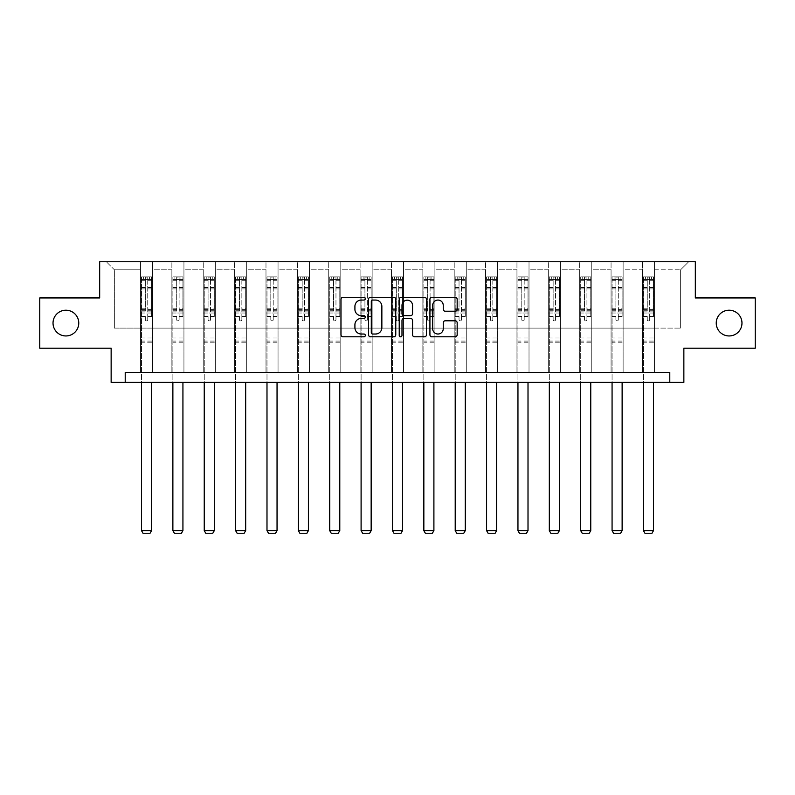 <?xml version="1.0" encoding="UTF-8"?>
<svg xmlns="http://www.w3.org/2000/svg" width="795" height="795" viewBox="0 0 795 795"><rect width="100%" height="100%" fill="white"/><g stroke="black" fill="none" stroke-linecap="round" stroke-linejoin="round"><path stroke-width="0.6" stroke-dasharray="3.98 2.98" d="M365.322 298.682A1.381 1.381 0 0 0 363.941 297.3L342.973 297.3A1.978 1.978 0 0 0 340.995 299.278L340.995 334.804A1.978 1.978 0 0 0 342.973 336.782L363.941 336.782A1.381 1.381 0 0 0 365.322 335.401A1.381 1.381 0 0 0 363.941 334.019L361.228 334.019A6.32 6.32 0 0 1 354.918 327.699L354.918 324.738A6.32 6.32 0 0 1 361.228 318.427L363.941 318.427A1.381 1.381 0 0 0 365.322 317.046A1.381 1.381 0 0 0 363.941 315.655L361.228 315.655A6.32 6.32 0 0 1 354.918 309.344L354.918 306.383A6.32 6.32 0 0 1 361.228 300.063L363.941 300.063A1.381 1.381 0 0 0 365.322 298.682M716.235 323.078A12.869 12.869 0 0 0 729.104 335.947A12.869 12.869 0 0 0 741.974 323.078A12.869 12.869 0 0 0 729.104 310.209A12.869 12.869 0 0 0 716.235 323.078M53.026 323.078A12.869 12.869 0 0 0 65.896 335.947A12.869 12.869 0 0 0 78.765 323.078A12.869 12.869 0 0 0 65.896 310.209A12.869 12.869 0 0 0 53.026 323.078M755.25 297.936L755.25 348.21L683.859 348.21L683.859 382.395L111.141 382.395L111.141 348.21L39.75 348.21L39.75 297.936L99.673 297.936L99.673 261.744L695.327 261.744L695.327 297.936L755.25 297.936M642.44 261.744L688.689 261.744L654.504 261.744L654.504 328.106L680.639 328.106L654.504 328.106L654.504 269.783L680.639 269.783L654.504 269.783L654.504 261.744L654.504 372.338L642.44 372.338L654.504 372.338L642.44 372.338L654.504 372.338L654.504 261.744L623.131 261.744L642.44 261.744L642.44 328.106L623.131 328.106L642.44 328.106L642.44 269.783L623.131 269.783L623.131 328.106L623.131 269.783L642.44 269.783L642.44 261.744L642.44 372.338L642.44 313.021L642.44 328.106L654.504 328.106L642.44 328.106L642.44 313.021L654.504 313.021L642.44 313.021L642.44 372.338L642.44 261.744M611.067 261.744L623.131 261.744L623.131 372.338L611.067 372.338L623.131 372.338L611.067 372.338L623.131 372.338L623.131 261.744L591.758 261.744L611.067 261.744L611.067 328.106L591.758 328.106L611.067 328.106L611.067 269.783L591.758 269.783L591.758 328.106L591.758 269.783L611.067 269.783L611.067 261.744L611.067 372.338L611.067 313.021L611.067 328.106L623.131 328.106L611.067 328.106L611.067 313.021L623.131 313.021L611.067 313.021L611.067 372.338L611.067 261.744M579.694 261.744L591.758 261.744L591.758 372.338L579.694 372.338L591.758 372.338L579.694 372.338L591.758 372.338L591.758 261.744L560.386 261.744L579.694 261.744L579.694 328.106L560.386 328.106L579.694 328.106L579.694 269.783L560.386 269.783L560.386 328.106L560.386 269.783L579.694 269.783L579.694 261.744L579.694 372.338L579.694 313.021L579.694 328.106L591.758 328.106L579.694 328.106L579.694 313.021L591.758 313.021L579.694 313.021L579.694 372.338L579.694 261.744M548.321 261.744L560.386 261.744L560.386 372.338L548.321 372.338L560.386 372.338L548.321 372.338L560.386 372.338L560.386 261.744L529.013 261.744L548.321 261.744L548.321 328.106L529.013 328.106L548.321 328.106L548.321 269.783L529.013 269.783L529.013 328.106L529.013 269.783L548.321 269.783L548.321 261.744L548.321 372.338L548.321 313.021L548.321 328.106L560.386 328.106L548.321 328.106L548.321 313.021L560.386 313.021L548.321 313.021L548.321 372.338L548.321 261.744M516.949 261.744L529.013 261.744L529.013 372.338L516.949 372.338L529.013 372.338L516.949 372.338L529.013 372.338L529.013 261.744L497.65 261.744L516.949 261.744L516.949 328.106L497.65 328.106L516.949 328.106L516.949 269.783L497.65 269.783L497.65 328.106L497.65 269.783L516.949 269.783L516.949 261.744L516.949 372.338L516.949 313.021L516.949 328.106L529.013 328.106L516.949 328.106L516.949 313.021L529.013 313.021L516.949 313.021L516.949 372.338L516.949 261.744M485.576 261.744L497.65 261.744L497.65 372.338L485.576 372.338L497.65 372.338L485.576 372.338L497.65 372.338L497.65 261.744L466.277 261.744L485.576 261.744L485.576 328.106L466.277 328.106L485.576 328.106L485.576 269.783L466.277 269.783L466.277 328.106L466.277 269.783L485.576 269.783L485.576 261.744L485.576 372.338L485.576 313.021L485.576 328.106L497.65 328.106L485.576 328.106L485.576 313.021L497.65 313.021L485.576 313.021L485.576 372.338L485.576 261.744M454.213 261.744L466.277 261.744L466.277 372.338L454.213 372.338L466.277 372.338L454.213 372.338L466.277 372.338L466.277 261.744L434.905 261.744L454.213 261.744L454.213 328.106L434.905 328.106L454.213 328.106L454.213 269.783L434.905 269.783L434.905 328.106L434.905 269.783L454.213 269.783L454.213 261.744L454.213 372.338L454.213 313.021L454.213 328.106L466.277 328.106L454.213 328.106L454.213 313.021L466.277 313.021L454.213 313.021L454.213 372.338L454.213 261.744M422.841 261.744L434.905 261.744L434.905 372.338L422.841 372.338L434.905 372.338L422.841 372.338L434.905 372.338L434.905 261.744L403.532 261.744L422.841 261.744L422.841 328.106L403.532 328.106L422.841 328.106L422.841 269.783L403.532 269.783L403.532 328.106L403.532 269.783L422.841 269.783L422.841 261.744L422.841 372.338L422.841 313.021L422.841 328.106L434.905 328.106L422.841 328.106L422.841 313.021L434.905 313.021L422.841 313.021L422.841 372.338L422.841 261.744M391.468 261.744L403.532 261.744L403.532 372.338L391.468 372.338L403.532 372.338L391.468 372.338L403.532 372.338L403.532 261.744L372.159 261.744L391.468 261.744L391.468 328.106L372.159 328.106L391.468 328.106L391.468 269.783L372.159 269.783L372.159 328.106L372.159 269.783L391.468 269.783L391.468 261.744L391.468 372.338L391.468 313.021L391.468 328.106L403.532 328.106L391.468 328.106L391.468 313.021L403.532 313.021L391.468 313.021L391.468 372.338L391.468 261.744M360.095 261.744L372.159 261.744L372.159 372.338L360.095 372.338L372.159 372.338L360.095 372.338L372.159 372.338L372.159 261.744L340.787 261.744L360.095 261.744L360.095 328.106L340.787 328.106L360.095 328.106L360.095 269.783L340.787 269.783L340.787 328.106L340.787 269.783L360.095 269.783L360.095 261.744L360.095 372.338L360.095 313.021L360.095 328.106L372.159 328.106L360.095 328.106L360.095 313.021L372.159 313.021L360.095 313.021L360.095 372.338L360.095 261.744M328.723 261.744L340.787 261.744L340.787 372.338L328.723 372.338L340.787 372.338L328.723 372.338L340.787 372.338L340.787 261.744L309.424 261.744L328.723 261.744L328.723 328.106L309.424 328.106L328.723 328.106L328.723 269.783L309.424 269.783L309.424 328.106L309.424 269.783L328.723 269.783L328.723 261.744L328.723 372.338L328.723 313.021L328.723 328.106L340.787 328.106L328.723 328.106L328.723 313.021L340.787 313.021L328.723 313.021L328.723 372.338L328.723 261.744M297.35 261.744L309.424 261.744L309.424 372.338L297.35 372.338L309.424 372.338L297.35 372.338L309.424 372.338L309.424 261.744L278.051 261.744L297.35 261.744L297.35 328.106L278.051 328.106L297.35 328.106L297.35 269.783L278.051 269.783L278.051 328.106L278.051 269.783L297.35 269.783L297.35 261.744L297.35 372.338L297.35 313.021L297.35 328.106L309.424 328.106L297.35 328.106L297.35 313.021L309.424 313.021L297.35 313.021L297.35 372.338L297.35 261.744M265.987 261.744L278.051 261.744L278.051 372.338L265.987 372.338L278.051 372.338L265.987 372.338L278.051 372.338L278.051 261.744L246.679 261.744L265.987 261.744L265.987 328.106L246.679 328.106L265.987 328.106L265.987 269.783L246.679 269.783L246.679 328.106L246.679 269.783L265.987 269.783L265.987 261.744L265.987 372.338L265.987 313.021L265.987 328.106L278.051 328.106L265.987 328.106L265.987 313.021L278.051 313.021L265.987 313.021L265.987 372.338L265.987 261.744M234.614 261.744L246.679 261.744L246.679 372.338L234.614 372.338L246.679 372.338L234.614 372.338L246.679 372.338L246.679 261.744L215.306 261.744L234.614 261.744L234.614 328.106L215.306 328.106L234.614 328.106L234.614 269.783L215.306 269.783L215.306 328.106L215.306 269.783L234.614 269.783L234.614 261.744L234.614 372.338L234.614 313.021L234.614 328.106L246.679 328.106L234.614 328.106L234.614 313.021L246.679 313.021L234.614 313.021L234.614 372.338L234.614 261.744M203.242 261.744L215.306 261.744L215.306 372.338L203.242 372.338L215.306 372.338L203.242 372.338L215.306 372.338L215.306 261.744L183.933 261.744L203.242 261.744L203.242 328.106L183.933 328.106L203.242 328.106L203.242 269.783L183.933 269.783L183.933 328.106L183.933 269.783L203.242 269.783L203.242 261.744L203.242 372.338L203.242 313.021L203.242 328.106L215.306 328.106L203.242 328.106L203.242 313.021L215.306 313.021L203.242 313.021L203.242 372.338L203.242 261.744M171.869 261.744L183.933 261.744L183.933 372.338L171.869 372.338L183.933 372.338L171.869 372.338L183.933 372.338L183.933 261.744L152.561 261.744L171.869 261.744L171.869 328.106L152.561 328.106L171.869 328.106L171.869 269.783L152.561 269.783L152.561 328.106L152.561 269.783L171.869 269.783L171.869 261.744L171.869 372.338L171.869 313.021L171.869 328.106L183.933 328.106L171.869 328.106L171.869 313.021L183.933 313.021L171.869 313.021L171.869 372.338L171.869 261.744M140.496 261.744L152.561 261.744L152.561 372.338L140.496 372.338L152.561 372.338L140.496 372.338L152.561 372.338L152.561 261.744L106.311 261.744L140.496 261.744L140.496 328.106L114.361 328.106L114.361 269.783L140.496 269.783L114.361 269.783L106.311 261.744L114.361 269.783L114.361 328.106L140.496 328.106L140.496 261.744L140.496 372.338L140.496 261.744M125.213 382.395L125.213 372.338L125.213 382.395L125.213 372.338L669.788 372.338L125.213 372.338L669.788 372.338L669.788 382.395M680.639 328.106L680.639 269.783L688.689 261.744L680.639 269.783L680.639 328.106M140.496 328.106L152.561 328.106L152.561 313.021L152.561 372.338L152.561 313.021L152.561 328.106L140.496 328.106L140.496 313.021L152.561 313.021L140.496 313.021L140.496 372.338L140.496 328.106M140.496 313.021L152.561 313.021L140.496 313.021M171.869 313.021L183.933 313.021L171.869 313.021M203.242 313.021L215.306 313.021L203.242 313.021M234.614 313.021L246.679 313.021L234.614 313.021M265.987 313.021L278.051 313.021L265.987 313.021M297.35 313.021L309.424 313.021L297.35 313.021M328.723 313.021L340.787 313.021L328.723 313.021M360.095 313.021L372.159 313.021L360.095 313.021M391.468 313.021L403.532 313.021L391.468 313.021M422.841 313.021L434.905 313.021L422.841 313.021M454.213 313.021L466.277 313.021L454.213 313.021M485.576 313.021L497.65 313.021L485.576 313.021M516.949 313.021L529.013 313.021L516.949 313.021M548.321 313.021L560.386 313.021L548.321 313.021M579.694 313.021L591.758 313.021L579.694 313.021M611.067 313.021L623.131 313.021L611.067 313.021M642.44 313.021L654.504 313.021L642.44 313.021M395.771 334.804L395.771 299.278A1.978 1.978 0 0 0 393.803 297.3L370.51 297.3A1.978 1.978 0 0 0 368.532 299.278L368.532 334.804A1.978 1.978 0 0 0 370.51 336.782L393.803 336.782A1.978 1.978 0 0 0 395.771 334.804M372.676 300.063A1.381 1.381 0 0 0 371.295 301.444L371.295 332.638A1.381 1.381 0 0 0 372.676 334.019L375.538 334.019A6.32 6.32 0 0 0 381.858 327.699L381.858 306.383A6.32 6.32 0 0 0 375.538 300.063L372.676 300.063M401.197 297.3L424.49 297.3A1.978 1.978 0 0 1 426.468 299.278L426.468 334.804A1.978 1.978 0 0 1 424.49 336.782L414.523 336.782A1.978 1.978 0 0 1 412.555 334.804L412.555 320.395A1.978 1.978 0 0 0 410.578 318.427L403.969 318.427A1.978 1.978 0 0 0 401.992 320.395L401.992 335.401A1.381 1.381 0 0 1 400.61 336.782A1.381 1.381 0 0 1 399.229 335.401L399.229 299.278A1.978 1.978 0 0 1 401.197 297.3M412.555 305.449A5.277 5.277 0 0 0 407.269 300.162A5.277 5.277 0 0 0 401.992 305.449L401.992 313.687A1.978 1.978 0 0 0 403.969 315.655L410.578 315.655A1.978 1.978 0 0 0 412.555 313.687L412.555 305.449M445.22 311.223L455.187 311.223A1.978 1.978 0 0 0 457.165 309.245L457.165 299.278A1.978 1.978 0 0 0 455.187 297.3L431.894 297.3A1.978 1.978 0 0 0 429.926 299.278L429.926 334.804A1.978 1.978 0 0 0 431.894 336.782L455.187 336.782A1.978 1.978 0 0 0 457.165 334.804L457.165 322.77A1.978 1.978 0 0 0 455.187 320.792L445.22 320.792A1.978 1.978 0 0 0 443.242 322.77L443.242 328.733A5.277 5.277 0 0 1 437.966 334.019A5.277 5.277 0 0 1 432.689 328.733L432.689 305.35A5.277 5.277 0 0 1 437.966 300.063A5.277 5.277 0 0 1 443.242 305.35L443.242 309.245A1.978 1.978 0 0 0 445.22 311.223M145.326 319.699A1.202 1.202 0 0 0 146.528 320.902A1.202 1.202 0 0 1 145.326 319.699L145.326 316.44L145.326 319.699M151.507 276.859L149.549 276.859L149.549 279.472L151.557 279.482L151.557 276.859L141.5 276.859L141.5 530.643L151.557 530.643L151.557 382.395M141.5 276.859L141.5 382.395M151.557 279.482L151.557 316.44L147.741 316.44L147.741 319.699A1.202 1.202 0 0 1 146.528 320.902A1.202 1.202 0 0 0 147.741 319.699L147.741 308.222L151.557 308.222M151.557 276.859L151.557 316.44L147.741 316.44L147.741 277.107L145.326 277.107L145.326 310.746L141.5 310.746M149.549 276.859L141.56 276.859M149.549 279.472L143.517 279.472L143.517 276.859M141.5 279.482L151.507 279.472M141.56 279.472L143.517 279.472M141.5 308.222L145.326 308.222L145.326 280.009L147.741 280.009L147.741 308.222M145.326 308.222L145.326 310.746M151.557 342.218L141.5 342.218M141.5 530.643L143.011 533.256L150.046 533.256L151.557 530.643M145.326 280.009L145.326 277.107M147.741 280.009L147.741 277.107M176.699 319.699A1.202 1.202 0 0 0 177.901 320.902A1.202 1.202 0 0 1 176.699 319.699L176.699 316.44L176.699 319.699M182.88 276.859L180.922 276.859L180.922 279.472L182.93 279.482L182.93 276.859L172.873 276.859L172.873 530.643L182.93 530.643L182.93 382.395M172.873 276.859L172.873 382.395M182.93 279.482L182.93 316.44L179.114 316.44L179.114 319.699A1.202 1.202 0 0 1 177.901 320.902A1.202 1.202 0 0 0 179.114 319.699L179.114 308.222L182.93 308.222M182.93 276.859L182.93 316.44L179.114 316.44L179.114 277.107L176.699 277.107L176.699 310.746L172.873 310.746M180.922 276.859L172.922 276.859M180.922 279.472L174.89 279.472L174.89 276.859M172.873 279.482L182.88 279.472M172.922 279.472L174.89 279.472M172.873 308.222L176.699 308.222L176.699 280.009L179.114 280.009L179.114 308.222M176.699 308.222L176.699 310.746M182.93 342.218L172.873 342.218M172.873 530.643L174.383 533.256L181.419 533.256L182.93 530.643M176.699 280.009L176.699 277.107M179.114 280.009L179.114 277.107M208.071 319.699A1.202 1.202 0 0 0 209.274 320.902A1.202 1.202 0 0 1 208.071 319.699L208.071 316.44L208.071 319.699M214.252 276.859L212.295 276.859L212.295 279.472L214.302 279.482L214.302 276.859L204.245 276.859L204.245 530.643L214.302 530.643L214.302 382.395M204.245 276.859L204.245 382.395M214.302 279.482L214.302 316.44L210.476 316.44L210.476 319.699A1.202 1.202 0 0 1 209.274 320.902A1.202 1.202 0 0 0 210.476 319.699L210.476 308.222L214.302 308.222M214.302 276.859L214.302 316.44L210.476 316.44L210.476 277.107L208.071 277.107L208.071 310.746L204.245 310.746M212.295 276.859L204.295 276.859M212.295 279.472L206.253 279.472L206.253 276.859M204.245 279.482L214.252 279.472M204.295 279.472L206.253 279.472M204.245 308.222L208.071 308.222L208.071 280.009L210.476 280.009L210.476 308.222M208.071 308.222L208.071 310.746M214.302 342.218L204.245 342.218M204.245 530.643L205.756 533.256L212.792 533.256L214.302 530.643M208.071 280.009L208.071 277.107M210.476 280.009L210.476 277.107M239.434 319.699A1.202 1.202 0 0 0 240.647 320.902A1.202 1.202 0 0 1 239.434 319.699L239.434 316.44L239.434 319.699M245.625 276.859L243.658 276.859L243.658 279.472L245.675 279.482L245.675 276.859L235.618 276.859L235.618 530.643L245.675 530.643L245.675 382.395M235.618 276.859L235.618 382.395M245.675 279.482L245.675 316.44L241.849 316.44L241.849 319.699A1.202 1.202 0 0 1 240.647 320.902A1.202 1.202 0 0 0 241.849 319.699L241.849 308.222L245.675 308.222M245.675 276.859L245.675 316.44L241.849 316.44L241.849 277.107L239.434 277.107L239.434 310.746L235.618 310.746M243.658 276.859L235.668 276.859M243.658 279.472L237.626 279.472L237.626 276.859M235.618 279.482L245.625 279.472M235.668 279.472L237.626 279.472M235.618 308.222L239.434 308.222L239.434 280.009L241.849 280.009L241.849 308.222M239.434 308.222L239.434 310.746M245.675 342.218L235.618 342.218M235.618 530.643L237.129 533.256L244.164 533.256L245.675 530.643M239.434 280.009L239.434 277.107M241.849 280.009L241.849 277.107M270.807 319.699A1.202 1.202 0 0 0 272.019 320.902A1.202 1.202 0 0 1 270.807 319.699L270.807 316.44L270.807 319.699M276.998 276.859L275.03 276.859L275.03 279.472L277.048 279.482L277.048 276.859L266.991 276.859L266.991 530.643L277.048 530.643L277.048 382.395M266.991 276.859L266.991 382.395M277.048 279.482L277.048 316.44L273.222 316.44L273.222 319.699A1.202 1.202 0 0 1 272.019 320.902A1.202 1.202 0 0 0 273.222 319.699L273.222 308.222L277.048 308.222M277.048 276.859L277.048 316.44L273.222 316.44L273.222 277.107L270.807 277.107L270.807 310.746L266.991 310.746M275.03 276.859L267.041 276.859M275.03 279.472L268.998 279.472L268.998 276.859M266.991 279.482L276.998 279.472M267.041 279.472L268.998 279.472M266.991 308.222L270.807 308.222L270.807 280.009L273.222 280.009L273.222 308.222M270.807 308.222L270.807 310.746M277.048 342.218L266.991 342.218M266.991 530.643L268.501 533.256L275.537 533.256L277.048 530.643M270.807 280.009L270.807 277.107M273.222 280.009L273.222 277.107M302.18 319.699A1.202 1.202 0 0 0 303.392 320.902A1.202 1.202 0 0 1 302.18 319.699L302.18 316.44L302.18 319.699M308.361 276.859L306.403 276.859L306.403 279.472L308.41 279.482L308.41 276.859L298.363 276.859L298.363 530.643L308.41 530.643L308.41 382.395M298.363 276.859L298.363 382.395M308.41 279.482L308.41 316.44L304.594 316.44L304.594 319.699A1.202 1.202 0 0 1 303.392 320.902A1.202 1.202 0 0 0 304.594 319.699L304.594 308.222L308.41 308.222M308.41 276.859L308.41 316.44L304.594 316.44L304.594 277.107L302.18 277.107L302.18 310.746L298.363 310.746M306.403 276.859L298.413 276.859M306.403 279.472L300.371 279.472L300.371 276.859M298.363 279.482L308.361 279.472M298.413 279.472L300.371 279.472M298.363 308.222L302.18 308.222L302.18 280.009L304.594 280.009L304.594 308.222M302.18 308.222L302.18 310.746M308.41 342.218L298.363 342.218M298.363 530.643L299.864 533.256L306.91 533.256L308.41 530.643M302.18 280.009L302.18 277.107M304.594 280.009L304.594 277.107M333.552 319.699A1.202 1.202 0 0 0 334.755 320.902A1.202 1.202 0 0 1 333.552 319.699L333.552 316.44L333.552 319.699M339.733 276.859L337.776 276.859L337.776 279.472L339.783 279.482L339.783 276.859L329.726 276.859L329.726 530.643L339.783 530.643L339.783 382.395M329.726 276.859L329.726 382.395M339.783 279.482L339.783 316.44L335.967 316.44L335.967 319.699A1.202 1.202 0 0 1 334.755 320.902A1.202 1.202 0 0 0 335.967 319.699L335.967 308.222L339.783 308.222M339.783 276.859L339.783 316.44L335.967 316.44L335.967 277.107L333.552 277.107L333.552 310.746L329.726 310.746M337.776 276.859L329.776 276.859M337.776 279.472L331.744 279.472L331.744 276.859M329.726 279.482L339.733 279.472M329.776 279.472L331.744 279.472M329.726 308.222L333.552 308.222L333.552 280.009L335.967 280.009L335.967 308.222M333.552 308.222L333.552 310.746M339.783 342.218L329.726 342.218M329.726 530.643L331.237 533.256L338.272 533.256L339.783 530.643M333.552 280.009L333.552 277.107M335.967 280.009L335.967 277.107M364.925 319.699A1.202 1.202 0 0 0 366.127 320.902A1.202 1.202 0 0 1 364.925 319.699L364.925 316.44L364.925 319.699M371.106 276.859L369.148 276.859L369.148 279.472L371.156 279.482L371.156 276.859L361.099 276.859L361.099 530.643L371.156 530.643L371.156 382.395M361.099 276.859L361.099 382.395M371.156 279.482L371.156 316.44L367.34 316.44L367.34 319.699A1.202 1.202 0 0 1 366.127 320.902A1.202 1.202 0 0 0 367.34 319.699L367.34 308.222L371.156 308.222M371.156 276.859L371.156 316.44L367.34 316.44L367.34 277.107L364.925 277.107L364.925 310.746L361.099 310.746M369.148 276.859L361.149 276.859M369.148 279.472L363.116 279.472L363.116 276.859M361.099 279.482L371.106 279.472M361.149 279.472L363.116 279.472M361.099 308.222L364.925 308.222L364.925 280.009L367.34 280.009L367.34 308.222M364.925 308.222L364.925 310.746M371.156 342.218L361.099 342.218M361.099 530.643L362.609 533.256L369.645 533.256L371.156 530.643M364.925 280.009L364.925 277.107M367.34 280.009L367.34 277.107M396.298 319.699A1.202 1.202 0 0 0 397.5 320.902A1.202 1.202 0 0 1 396.298 319.699L396.298 316.44L396.298 319.699M402.479 276.859L400.521 276.859L400.521 279.472L402.528 279.482L402.528 276.859L392.472 276.859L392.472 530.643L402.528 530.643L402.528 382.395M392.472 276.859L392.472 382.395M402.528 279.482L402.528 316.44L398.702 316.44L398.702 319.699A1.202 1.202 0 0 1 397.5 320.902A1.202 1.202 0 0 0 398.702 319.699L398.702 308.222L402.528 308.222M402.528 276.859L402.528 316.44L398.702 316.44L398.702 277.107L396.298 277.107L396.298 310.746L392.472 310.746M400.521 276.859L392.521 276.859M400.521 279.472L394.479 279.472L394.479 276.859M392.472 279.482L402.479 279.472M392.521 279.472L394.479 279.472M392.472 308.222L396.298 308.222L396.298 280.009L398.702 280.009L398.702 308.222M396.298 308.222L396.298 310.746M402.528 342.218L392.472 342.218M392.472 530.643L393.982 533.256L401.018 533.256L402.528 530.643M396.298 280.009L396.298 277.107M398.702 280.009L398.702 277.107M427.66 319.699A1.202 1.202 0 0 0 428.873 320.902A1.202 1.202 0 0 1 427.66 319.699L427.66 316.44L427.66 319.699M433.851 276.859L431.884 276.859L431.884 279.472L433.901 279.482L433.901 276.859L423.844 276.859L423.844 530.643L433.901 530.643L433.901 382.395M423.844 276.859L423.844 382.395M433.901 279.482L433.901 316.44L430.075 316.44L430.075 319.699A1.202 1.202 0 0 1 428.873 320.902A1.202 1.202 0 0 0 430.075 319.699L430.075 308.222L433.901 308.222M433.901 276.859L433.901 316.44L430.075 316.44L430.075 277.107L427.66 277.107L427.66 310.746L423.844 310.746M431.884 276.859L423.894 276.859M431.884 279.472L425.852 279.472L425.852 276.859M423.844 279.482L433.851 279.472M423.894 279.472L425.852 279.472M423.844 308.222L427.66 308.222L427.66 280.009L430.075 280.009L430.075 308.222M427.66 308.222L427.66 310.746M433.901 342.218L423.844 342.218M423.844 530.643L425.355 533.256L432.391 533.256L433.901 530.643M427.66 280.009L427.66 277.107M430.075 280.009L430.075 277.107M459.033 319.699A1.202 1.202 0 0 0 460.245 320.902A1.202 1.202 0 0 1 459.033 319.699L459.033 316.44L459.033 319.699M465.224 276.859L463.256 276.859L463.256 279.472L465.274 279.482L465.274 276.859L455.217 276.859L455.217 530.643L465.274 530.643L465.274 382.395M455.217 276.859L455.217 382.395M465.274 279.482L465.274 316.44L461.448 316.44L461.448 319.699A1.202 1.202 0 0 1 460.245 320.902A1.202 1.202 0 0 0 461.448 319.699L461.448 308.222L465.274 308.222M465.274 276.859L465.274 316.44L461.448 316.44L461.448 277.107L459.033 277.107L459.033 310.746L455.217 310.746M463.256 276.859L455.267 276.859M463.256 279.472L457.224 279.472L457.224 276.859M455.217 279.482L465.224 279.472M455.267 279.472L457.224 279.472M455.217 308.222L459.033 308.222L459.033 280.009L461.448 280.009L461.448 308.222M459.033 308.222L459.033 310.746M465.274 342.218L455.217 342.218M455.217 530.643L456.728 533.256L463.763 533.256L465.274 530.643M459.033 280.009L459.033 277.107M461.448 280.009L461.448 277.107M490.406 319.699A1.202 1.202 0 0 0 491.608 320.902A1.202 1.202 0 0 1 490.406 319.699L490.406 316.44L490.406 319.699M496.587 276.859L494.629 276.859L494.629 279.472L496.637 279.482L496.637 276.859L486.59 276.859L486.59 530.643L496.637 530.643L496.637 382.395M486.59 276.859L486.59 382.395M496.637 279.482L496.637 316.44L492.821 316.44L492.821 319.699A1.202 1.202 0 0 1 491.608 320.902A1.202 1.202 0 0 0 492.821 319.699L492.821 308.222L496.637 308.222M496.637 276.859L496.637 316.44L492.821 316.44L492.821 277.107L490.406 277.107L490.406 310.746L486.59 310.746M494.629 276.859L486.639 276.859M494.629 279.472L488.597 279.472L488.597 276.859M486.59 279.482L496.587 279.472M486.639 279.472L488.597 279.472M486.59 308.222L490.406 308.222L490.406 280.009L492.821 280.009L492.821 308.222M490.406 308.222L490.406 310.746M496.637 342.218L486.59 342.218M486.59 530.643L488.09 533.256L495.136 533.256L496.637 530.643M490.406 280.009L490.406 277.107M492.821 280.009L492.821 277.107M521.778 319.699A1.202 1.202 0 0 0 522.981 320.902A1.202 1.202 0 0 1 521.778 319.699L521.778 316.44L521.778 319.699M527.959 276.859L526.002 276.859L526.002 279.472L528.009 279.482L528.009 276.859L517.952 276.859L517.952 530.643L528.009 530.643L528.009 382.395M517.952 276.859L517.952 382.395M528.009 279.482L528.009 316.44L524.193 316.44L524.193 319.699A1.202 1.202 0 0 1 522.981 320.902A1.202 1.202 0 0 0 524.193 319.699L524.193 308.222L528.009 308.222M528.009 276.859L528.009 316.44L524.193 316.44L524.193 277.107L521.778 277.107L521.778 310.746L517.952 310.746M526.002 276.859L518.002 276.859M526.002 279.472L519.97 279.472L519.97 276.859M517.952 279.482L527.959 279.472M518.002 279.472L519.97 279.472M517.952 308.222L521.778 308.222L521.778 280.009L524.193 280.009L524.193 308.222M521.778 308.222L521.778 310.746M528.009 342.218L517.952 342.218M517.952 530.643L519.463 533.256L526.499 533.256L528.009 530.643M521.778 280.009L521.778 277.107M524.193 280.009L524.193 277.107M553.151 319.699A1.202 1.202 0 0 0 554.354 320.902A1.202 1.202 0 0 1 553.151 319.699L553.151 316.44L553.151 319.699M559.332 276.859L557.375 276.859L557.375 279.472L559.382 279.482L559.382 276.859L549.325 276.859L549.325 530.643L559.382 530.643L559.382 382.395M549.325 276.859L549.325 382.395M559.382 279.482L559.382 316.44L555.566 316.44L555.566 319.699A1.202 1.202 0 0 1 554.354 320.902A1.202 1.202 0 0 0 555.566 319.699L555.566 308.222L559.382 308.222M559.382 276.859L559.382 316.44L555.566 316.44L555.566 277.107L553.151 277.107L553.151 310.746L549.325 310.746M557.375 276.859L549.375 276.859M557.375 279.472L551.342 279.472L551.342 276.859M549.325 279.482L559.332 279.472M549.375 279.472L551.342 279.472M549.325 308.222L553.151 308.222L553.151 280.009L555.566 280.009L555.566 308.222M553.151 308.222L553.151 310.746M559.382 342.218L549.325 342.218M549.325 530.643L550.836 533.256L557.871 533.256L559.382 530.643M553.151 280.009L553.151 277.107M555.566 280.009L555.566 277.107M584.524 319.699A1.202 1.202 0 0 0 585.726 320.902A1.202 1.202 0 0 1 584.524 319.699L584.524 316.44L584.524 319.699M590.705 276.859L588.747 276.859L588.747 279.472L590.755 279.482L590.755 276.859L580.698 276.859L580.698 530.643L590.755 530.643L590.755 382.395M580.698 276.859L580.698 382.395M590.755 279.482L590.755 316.44L586.929 316.44L586.929 319.699A1.202 1.202 0 0 1 585.726 320.902A1.202 1.202 0 0 0 586.929 319.699L586.929 308.222L590.755 308.222M590.755 276.859L590.755 316.44L586.929 316.44L586.929 277.107L584.524 277.107L584.524 310.746L580.698 310.746M588.747 276.859L580.747 276.859M588.747 279.472L582.705 279.472L582.705 276.859M580.698 279.482L590.705 279.472M580.747 279.472L582.705 279.472M580.698 308.222L584.524 308.222L584.524 280.009L586.929 280.009L586.929 308.222M584.524 308.222L584.524 310.746M590.755 342.218L580.698 342.218M580.698 530.643L582.208 533.256L589.244 533.256L590.755 530.643M584.524 280.009L584.524 277.107M586.929 280.009L586.929 277.107M615.886 319.699A1.202 1.202 0 0 0 617.099 320.902A1.202 1.202 0 0 1 615.886 319.699L615.886 316.44L615.886 319.699M622.078 276.859L620.11 276.859L620.11 279.472L622.127 279.482L622.127 276.859L612.07 276.859L612.07 530.643L622.127 530.643L622.127 382.395M612.07 276.859L612.07 382.395M622.127 279.482L622.127 316.44L618.301 316.44L618.301 319.699A1.202 1.202 0 0 1 617.099 320.902A1.202 1.202 0 0 0 618.301 319.699L618.301 308.222L622.127 308.222M622.127 276.859L622.127 316.44L618.301 316.44L618.301 277.107L615.886 277.107L615.886 310.746L612.07 310.746M620.11 276.859L612.12 276.859M620.11 279.472L614.078 279.472L614.078 276.859M612.07 279.482L622.078 279.472M612.12 279.472L614.078 279.472M612.07 308.222L615.886 308.222L615.886 280.009L618.301 280.009L618.301 308.222M615.886 308.222L615.886 310.746M622.127 342.218L612.07 342.218M612.07 530.643L613.581 533.256L620.617 533.256L622.127 530.643M615.886 280.009L615.886 277.107M618.301 280.009L618.301 277.107M647.259 319.699A1.202 1.202 0 0 0 648.472 320.902A1.202 1.202 0 0 1 647.259 319.699L647.259 316.44L647.259 319.699M653.44 276.859L651.483 276.859L651.483 279.472L653.5 279.482L653.5 276.859L643.443 276.859L643.443 530.643L653.5 530.643L653.5 382.395M643.443 276.859L643.443 382.395M653.5 279.482L653.5 316.44L649.674 316.44L649.674 319.699A1.202 1.202 0 0 1 648.472 320.902A1.202 1.202 0 0 0 649.674 319.699L649.674 308.222L653.5 308.222M653.5 276.859L653.5 316.44L649.674 316.44L649.674 277.107L647.259 277.107L647.259 310.746L643.443 310.746M651.483 276.859L643.493 276.859M651.483 279.472L645.451 279.472L645.451 276.859M643.443 279.482L653.44 279.472M643.493 279.472L645.451 279.472M643.443 308.222L647.259 308.222L647.259 280.009L649.674 280.009L649.674 308.222M647.259 308.222L647.259 310.746M653.5 342.218L643.443 342.218M643.443 530.643L644.954 533.256L651.989 533.256L653.5 530.643M647.259 280.009L647.259 277.107M649.674 280.009L649.674 277.107M145.326 287.482L141.5 287.482M141.5 288.923L145.326 288.923M145.326 316.44L141.5 316.44L145.326 316.44M151.557 337.994L141.5 337.994M145.326 311.878L141.5 311.878M151.557 311.878L147.741 311.878M141.5 309.364L145.326 309.364M147.741 309.364L151.557 309.364M151.557 310.746L147.741 310.746M151.557 287.482L147.741 287.482M147.741 288.923L151.557 288.923M145.326 279.264L141.5 279.264M141.5 280.705L145.326 280.705M151.557 279.264L147.741 279.264M147.741 280.705L151.557 280.705M151.557 341.085L141.5 341.085M176.699 287.482L172.873 287.482M172.873 288.923L176.699 288.923M176.699 316.44L172.873 316.44L176.699 316.44M182.93 337.994L172.873 337.994M176.699 311.878L172.873 311.878M182.93 311.878L179.114 311.878M172.873 309.364L176.699 309.364M179.114 309.364L182.93 309.364M182.93 310.746L179.114 310.746M182.93 287.482L179.114 287.482M179.114 288.923L182.93 288.923M176.699 279.264L172.873 279.264M172.873 280.705L176.699 280.705M182.93 279.264L179.114 279.264M179.114 280.705L182.93 280.705M182.93 341.085L172.873 341.085M208.071 287.482L204.245 287.482M204.245 288.923L208.071 288.923M208.071 316.44L204.245 316.44L208.071 316.44M214.302 337.994L204.245 337.994M208.071 311.878L204.245 311.878M214.302 311.878L210.476 311.878M204.245 309.364L208.071 309.364M210.476 309.364L214.302 309.364M214.302 310.746L210.476 310.746M214.302 287.482L210.476 287.482M210.476 288.923L214.302 288.923M208.071 279.264L204.245 279.264M204.245 280.705L208.071 280.705M214.302 279.264L210.476 279.264M210.476 280.705L214.302 280.705M214.302 341.085L204.245 341.085M239.434 287.482L235.618 287.482M235.618 288.923L239.434 288.923M239.434 316.44L235.618 316.44L239.434 316.44M245.675 337.994L235.618 337.994M239.434 311.878L235.618 311.878M245.675 311.878L241.849 311.878M235.618 309.364L239.434 309.364M241.849 309.364L245.675 309.364M245.675 310.746L241.849 310.746M245.675 287.482L241.849 287.482M241.849 288.923L245.675 288.923M239.434 279.264L235.618 279.264M235.618 280.705L239.434 280.705M245.675 279.264L241.849 279.264M241.849 280.705L245.675 280.705M245.675 341.085L235.618 341.085M270.807 287.482L266.991 287.482M266.991 288.923L270.807 288.923M270.807 316.44L266.991 316.44L270.807 316.44M277.048 337.994L266.991 337.994M270.807 311.878L266.991 311.878M277.048 311.878L273.222 311.878M266.991 309.364L270.807 309.364M273.222 309.364L277.048 309.364M277.048 310.746L273.222 310.746M277.048 287.482L273.222 287.482M273.222 288.923L277.048 288.923M270.807 279.264L266.991 279.264M266.991 280.705L270.807 280.705M277.048 279.264L273.222 279.264M273.222 280.705L277.048 280.705M277.048 341.085L266.991 341.085M302.18 287.482L298.363 287.482M298.363 288.923L302.18 288.923M302.18 316.44L298.363 316.44L302.18 316.44M308.41 337.994L298.363 337.994M302.18 311.878L298.363 311.878M308.41 311.878L304.594 311.878M298.363 309.364L302.18 309.364M304.594 309.364L308.41 309.364M308.41 310.746L304.594 310.746M308.41 287.482L304.594 287.482M304.594 288.923L308.41 288.923M302.18 279.264L298.363 279.264M298.363 280.705L302.18 280.705M308.41 279.264L304.594 279.264M304.594 280.705L308.41 280.705M308.41 341.085L298.363 341.085M333.552 287.482L329.726 287.482M329.726 288.923L333.552 288.923M333.552 316.44L329.726 316.44L333.552 316.44M339.783 337.994L329.726 337.994M333.552 311.878L329.726 311.878M339.783 311.878L335.967 311.878M329.726 309.364L333.552 309.364M335.967 309.364L339.783 309.364M339.783 310.746L335.967 310.746M339.783 287.482L335.967 287.482M335.967 288.923L339.783 288.923M333.552 279.264L329.726 279.264M329.726 280.705L333.552 280.705M339.783 279.264L335.967 279.264M335.967 280.705L339.783 280.705M339.783 341.085L329.726 341.085M364.925 287.482L361.099 287.482M361.099 288.923L364.925 288.923M364.925 316.44L361.099 316.44L364.925 316.44M371.156 337.994L361.099 337.994M364.925 311.878L361.099 311.878M371.156 311.878L367.34 311.878M361.099 309.364L364.925 309.364M367.34 309.364L371.156 309.364M371.156 310.746L367.34 310.746M371.156 287.482L367.34 287.482M367.34 288.923L371.156 288.923M364.925 279.264L361.099 279.264M361.099 280.705L364.925 280.705M371.156 279.264L367.34 279.264M367.34 280.705L371.156 280.705M371.156 341.085L361.099 341.085M396.298 287.482L392.472 287.482M392.472 288.923L396.298 288.923M396.298 316.44L392.472 316.44L396.298 316.44M402.528 337.994L392.472 337.994M396.298 311.878L392.472 311.878M402.528 311.878L398.702 311.878M392.472 309.364L396.298 309.364M398.702 309.364L402.528 309.364M402.528 310.746L398.702 310.746M402.528 287.482L398.702 287.482M398.702 288.923L402.528 288.923M396.298 279.264L392.472 279.264M392.472 280.705L396.298 280.705M402.528 279.264L398.702 279.264M398.702 280.705L402.528 280.705M402.528 341.085L392.472 341.085M427.66 287.482L423.844 287.482M423.844 288.923L427.66 288.923M427.66 316.44L423.844 316.44L427.66 316.44M433.901 337.994L423.844 337.994M427.66 311.878L423.844 311.878M433.901 311.878L430.075 311.878M423.844 309.364L427.66 309.364M430.075 309.364L433.901 309.364M433.901 310.746L430.075 310.746M433.901 287.482L430.075 287.482M430.075 288.923L433.901 288.923M427.66 279.264L423.844 279.264M423.844 280.705L427.66 280.705M433.901 279.264L430.075 279.264M430.075 280.705L433.901 280.705M433.901 341.085L423.844 341.085M459.033 287.482L455.217 287.482M455.217 288.923L459.033 288.923M459.033 316.44L455.217 316.44L459.033 316.44M465.274 337.994L455.217 337.994M459.033 311.878L455.217 311.878M465.274 311.878L461.448 311.878M455.217 309.364L459.033 309.364M461.448 309.364L465.274 309.364M465.274 310.746L461.448 310.746M465.274 287.482L461.448 287.482M461.448 288.923L465.274 288.923M459.033 279.264L455.217 279.264M455.217 280.705L459.033 280.705M465.274 279.264L461.448 279.264M461.448 280.705L465.274 280.705M465.274 341.085L455.217 341.085M490.406 287.482L486.59 287.482M486.59 288.923L490.406 288.923M490.406 316.44L486.59 316.44L490.406 316.44M496.637 337.994L486.59 337.994M490.406 311.878L486.59 311.878M496.637 311.878L492.821 311.878M486.59 309.364L490.406 309.364M492.821 309.364L496.637 309.364M496.637 310.746L492.821 310.746M496.637 287.482L492.821 287.482M492.821 288.923L496.637 288.923M490.406 279.264L486.59 279.264M486.59 280.705L490.406 280.705M496.637 279.264L492.821 279.264M492.821 280.705L496.637 280.705M496.637 341.085L486.59 341.085M521.778 287.482L517.952 287.482M517.952 288.923L521.778 288.923M521.778 316.44L517.952 316.44L521.778 316.44M528.009 337.994L517.952 337.994M521.778 311.878L517.952 311.878M528.009 311.878L524.193 311.878M517.952 309.364L521.778 309.364M524.193 309.364L528.009 309.364M528.009 310.746L524.193 310.746M528.009 287.482L524.193 287.482M524.193 288.923L528.009 288.923M521.778 279.264L517.952 279.264M517.952 280.705L521.778 280.705M528.009 279.264L524.193 279.264M524.193 280.705L528.009 280.705M528.009 341.085L517.952 341.085M553.151 287.482L549.325 287.482M549.325 288.923L553.151 288.923M553.151 316.44L549.325 316.44L553.151 316.44M559.382 337.994L549.325 337.994M553.151 311.878L549.325 311.878M559.382 311.878L555.566 311.878M549.325 309.364L553.151 309.364M555.566 309.364L559.382 309.364M559.382 310.746L555.566 310.746M559.382 287.482L555.566 287.482M555.566 288.923L559.382 288.923M553.151 279.264L549.325 279.264M549.325 280.705L553.151 280.705M559.382 279.264L555.566 279.264M555.566 280.705L559.382 280.705M559.382 341.085L549.325 341.085M584.524 287.482L580.698 287.482M580.698 288.923L584.524 288.923M584.524 316.44L580.698 316.44L584.524 316.44M590.755 337.994L580.698 337.994M584.524 311.878L580.698 311.878M590.755 311.878L586.929 311.878M580.698 309.364L584.524 309.364M586.929 309.364L590.755 309.364M590.755 310.746L586.929 310.746M590.755 287.482L586.929 287.482M586.929 288.923L590.755 288.923M584.524 279.264L580.698 279.264M580.698 280.705L584.524 280.705M590.755 279.264L586.929 279.264M586.929 280.705L590.755 280.705M590.755 341.085L580.698 341.085M615.886 287.482L612.07 287.482M612.07 288.923L615.886 288.923M615.886 316.44L612.07 316.44L615.886 316.44M622.127 337.994L612.07 337.994M615.886 311.878L612.07 311.878M622.127 311.878L618.301 311.878M612.07 309.364L615.886 309.364M618.301 309.364L622.127 309.364M622.127 310.746L618.301 310.746M622.127 287.482L618.301 287.482M618.301 288.923L622.127 288.923M615.886 279.264L612.07 279.264M612.07 280.705L615.886 280.705M622.127 279.264L618.301 279.264M618.301 280.705L622.127 280.705M622.127 341.085L612.07 341.085M647.259 287.482L643.443 287.482M643.443 288.923L647.259 288.923M647.259 316.44L643.443 316.44L647.259 316.44M653.5 337.994L643.443 337.994M647.259 311.878L643.443 311.878M653.5 311.878L649.674 311.878M643.443 309.364L647.259 309.364M649.674 309.364L653.5 309.364M653.5 310.746L649.674 310.746M653.5 287.482L649.674 287.482M649.674 288.923L653.5 288.923M647.259 279.264L643.443 279.264M643.443 280.705L647.259 280.705M653.5 279.264L649.674 279.264M649.674 280.705L653.5 280.705M653.5 341.085L643.443 341.085"/><path stroke-width="1.19" d="M365.322 298.682A1.381 1.381 0 0 0 363.941 297.3L342.973 297.3A1.978 1.978 0 0 0 340.995 299.278L340.995 334.804A1.978 1.978 0 0 0 342.973 336.782L363.941 336.782A1.381 1.381 0 0 0 365.322 335.401A1.381 1.381 0 0 0 363.941 334.019L361.228 334.019A6.32 6.32 0 0 1 354.918 327.699L354.918 324.738A6.32 6.32 0 0 1 361.228 318.427L363.941 318.427A1.381 1.381 0 0 0 365.322 317.046A1.381 1.381 0 0 0 363.941 315.655L361.228 315.655A6.32 6.32 0 0 1 354.918 309.344L354.918 306.383A6.32 6.32 0 0 1 361.228 300.063L363.941 300.063A1.381 1.381 0 0 0 365.322 298.682M716.235 323.078A12.869 12.869 0 0 0 729.104 335.947A12.869 12.869 0 0 0 741.974 323.078A12.869 12.869 0 0 0 729.104 310.209A12.869 12.869 0 0 0 716.235 323.078M53.026 323.078A12.869 12.869 0 0 0 65.896 335.947A12.869 12.869 0 0 0 78.765 323.078A12.869 12.869 0 0 0 65.896 310.209A12.869 12.869 0 0 0 53.026 323.078M455.187 311.223A1.978 1.978 0 0 0 457.165 309.245L457.165 299.278A1.978 1.978 0 0 0 455.187 297.3L431.894 297.3A1.978 1.978 0 0 0 429.926 299.278L429.926 334.804A1.978 1.978 0 0 0 431.894 336.782L455.187 336.782A1.978 1.978 0 0 0 457.165 334.804L457.165 322.77A1.978 1.978 0 0 0 455.187 320.792L445.22 320.792A1.978 1.978 0 0 0 443.242 322.77L443.242 328.733A5.277 5.277 0 0 1 437.966 334.019A5.277 5.277 0 0 1 432.689 328.733L432.689 305.35A5.277 5.277 0 0 1 437.966 300.063A5.277 5.277 0 0 1 443.242 305.35L443.242 309.245A1.978 1.978 0 0 0 445.22 311.223L455.187 311.223M669.788 382.395L683.859 382.395L683.859 348.21L755.25 348.21L755.25 297.936L695.327 297.936L695.327 261.744L99.673 261.744L99.673 297.936L39.75 297.936L39.75 348.21L111.141 348.21L111.141 382.395L669.788 382.395L669.788 372.338L125.213 372.338L125.213 382.395M395.771 299.278A1.978 1.978 0 0 0 393.803 297.3L370.51 297.3A1.978 1.978 0 0 0 368.532 299.278L368.532 334.804A1.978 1.978 0 0 0 370.51 336.782L393.803 336.782A1.978 1.978 0 0 0 395.771 334.804L395.771 299.278M401.197 297.3L424.49 297.3A1.978 1.978 0 0 1 426.468 299.278L426.468 334.804A1.978 1.978 0 0 1 424.49 336.782L414.523 336.782A1.978 1.978 0 0 1 412.555 334.804L412.555 320.395A1.978 1.978 0 0 0 410.578 318.427L403.969 318.427A1.978 1.978 0 0 0 401.992 320.395L401.992 335.401A1.381 1.381 0 0 1 400.61 336.782A1.381 1.381 0 0 1 399.229 335.401L399.229 299.278A1.978 1.978 0 0 1 401.197 297.3M372.676 300.063A1.381 1.381 0 0 0 371.295 301.444L371.295 332.638A1.381 1.381 0 0 0 372.676 334.019L375.538 334.019A6.32 6.32 0 0 0 381.858 327.699L381.858 306.383A6.32 6.32 0 0 0 375.538 300.063L372.676 300.063M412.555 305.449A5.277 5.277 0 0 0 407.269 300.162A5.277 5.277 0 0 0 401.992 305.449L401.992 313.687A1.978 1.978 0 0 0 403.969 315.655L410.578 315.655A1.978 1.978 0 0 0 412.555 313.687L412.555 305.449M151.557 382.395L151.557 530.643L141.5 530.643L141.5 382.395M151.557 530.643L150.046 533.256L143.011 533.256L141.5 530.643M182.93 382.395L182.93 530.643L172.873 530.643L172.873 382.395M182.93 530.643L181.419 533.256L174.383 533.256L172.873 530.643M214.302 382.395L214.302 530.643L204.245 530.643L204.245 382.395M214.302 530.643L212.792 533.256L205.756 533.256L204.245 530.643M245.675 382.395L245.675 530.643L235.618 530.643L235.618 382.395M245.675 530.643L244.164 533.256L237.129 533.256L235.618 530.643M277.048 382.395L277.048 530.643L266.991 530.643L266.991 382.395M277.048 530.643L275.537 533.256L268.501 533.256L266.991 530.643M308.41 382.395L308.41 530.643L298.363 530.643L298.363 382.395M308.41 530.643L306.91 533.256L299.864 533.256L298.363 530.643M339.783 382.395L339.783 530.643L329.726 530.643L329.726 382.395M339.783 530.643L338.272 533.256L331.237 533.256L329.726 530.643M371.156 382.395L371.156 530.643L361.099 530.643L361.099 382.395M371.156 530.643L369.645 533.256L362.609 533.256L361.099 530.643M402.528 382.395L402.528 530.643L392.472 530.643L392.472 382.395M402.528 530.643L401.018 533.256L393.982 533.256L392.472 530.643M433.901 382.395L433.901 530.643L423.844 530.643L423.844 382.395M433.901 530.643L432.391 533.256L425.355 533.256L423.844 530.643M465.274 382.395L465.274 530.643L455.217 530.643L455.217 382.395M465.274 530.643L463.763 533.256L456.728 533.256L455.217 530.643M496.637 382.395L496.637 530.643L486.59 530.643L486.59 382.395M496.637 530.643L495.136 533.256L488.09 533.256L486.59 530.643M528.009 382.395L528.009 530.643L517.952 530.643L517.952 382.395M528.009 530.643L526.499 533.256L519.463 533.256L517.952 530.643M559.382 382.395L559.382 530.643L549.325 530.643L549.325 382.395M559.382 530.643L557.871 533.256L550.836 533.256L549.325 530.643M590.755 382.395L590.755 530.643L580.698 530.643L580.698 382.395M590.755 530.643L589.244 533.256L582.208 533.256L580.698 530.643M622.127 382.395L622.127 530.643L612.07 530.643L612.07 382.395M622.127 530.643L620.617 533.256L613.581 533.256L612.07 530.643M653.5 382.395L653.5 530.643L643.443 530.643L643.443 382.395M653.5 530.643L651.989 533.256L644.954 533.256L643.443 530.643"/></g></svg>
